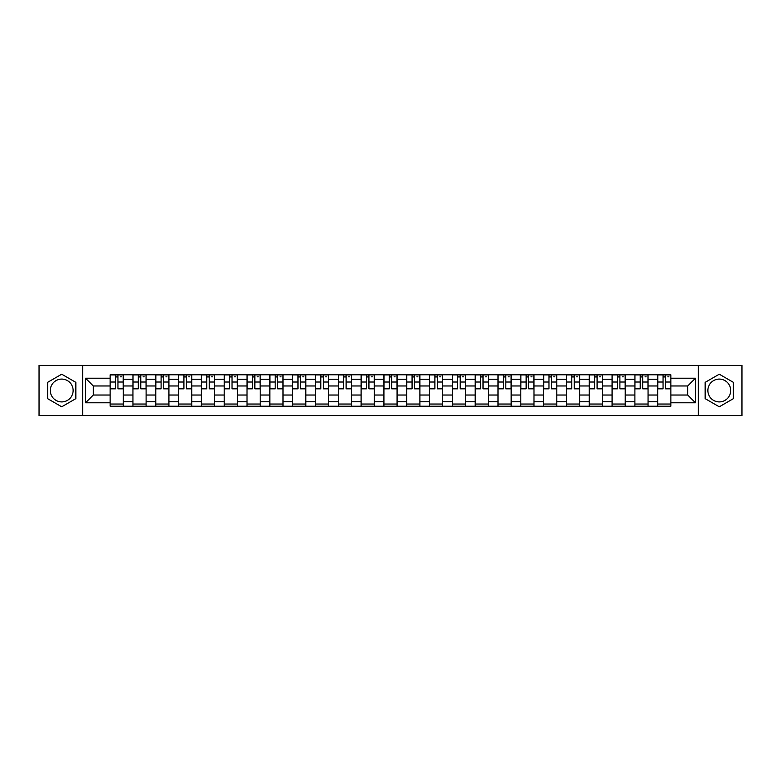 <?xml version="1.0" encoding="UTF-8"?>
<svg xmlns="http://www.w3.org/2000/svg" width="781" height="781" viewBox="0 0 781 781"><rect width="100%" height="100%" fill="white"/><g stroke="black" fill="none" stroke-linecap="round" stroke-linejoin="round"><path stroke-width="1.17" d="M61.719 401.912A11.412 11.412 0 0 1 50.316 390.5A11.412 11.412 0 0 1 61.719 379.088A11.412 11.412 0 0 1 73.131 390.5A11.412 11.412 0 0 1 61.719 401.912M719.281 401.912A11.412 11.412 0 0 1 707.869 390.5A11.412 11.412 0 0 1 719.281 379.088A11.412 11.412 0 0 1 730.684 390.5A11.412 11.412 0 0 1 719.281 401.912M698.37 415.58L741.95 415.58L741.95 365.42L39.05 365.42L39.05 415.58L698.37 415.58L698.37 365.42M132.946 406.218L132.946 379.234L123.291 379.234L123.291 406.218M123.291 379.234L123.291 374.782M132.946 379.234L132.946 374.782M146.106 374.782L146.106 406.218M155.761 406.218L155.761 374.782M168.921 374.782L168.921 406.218M178.576 406.218L178.576 374.782M191.736 374.782L191.736 406.218M201.391 406.218L201.391 374.782M214.56 374.782L214.56 406.218M224.206 406.218L224.206 374.782M237.375 374.782L237.375 406.218M247.021 406.218L247.021 374.782M260.19 374.782L260.19 406.218M269.835 406.218L269.835 374.782M283.005 374.782L283.005 406.218M292.66 406.218L292.66 374.782M305.82 374.782L305.82 406.218M315.475 406.218L315.475 374.782M328.635 374.782L328.635 406.218M338.29 406.218L338.29 374.782M351.45 374.782L351.45 406.218M361.105 406.218L361.105 374.782M374.265 374.782L374.265 406.218M383.92 406.218L383.92 374.782M397.08 374.782L397.08 406.218M406.735 406.218L406.735 374.782M419.895 374.782L419.895 406.218M429.55 406.218L429.55 374.782M442.71 374.782L442.71 406.218M452.365 406.218L452.365 374.782M465.525 374.782L465.525 406.218M475.18 406.218L475.18 374.782M488.34 374.782L488.34 406.218M497.995 406.218L497.995 374.782M511.164 374.782L511.164 406.218M520.81 406.218L520.81 374.782M533.979 374.782L533.979 406.218M543.625 406.218L543.625 374.782M556.794 374.782L556.794 406.218M566.44 406.218L566.44 374.782M579.609 374.782L579.609 406.218M589.264 406.218L589.264 374.782M602.424 374.782L602.424 406.218M612.079 406.218L612.079 374.782M625.239 374.782L625.239 406.218M634.894 406.218L634.894 374.782M648.054 374.782L648.054 406.218M657.709 406.218L657.709 374.782M657.709 395.03L648.054 395.03M634.894 395.03L625.239 395.03M612.079 395.03L602.424 395.03M589.264 395.03L579.609 395.03M566.44 395.03L556.794 395.03M543.625 395.03L533.979 395.03M520.81 395.03L511.164 395.03M497.995 395.03L488.34 395.03M475.18 395.03L465.525 395.03M452.365 395.03L442.71 395.03M429.55 395.03L419.895 395.03M406.735 395.03L397.08 395.03M383.92 395.03L374.265 395.03M361.105 395.03L351.45 395.03M338.29 395.03L328.635 395.03M315.475 395.03L305.82 395.03M292.66 395.03L283.005 395.03M269.835 395.03L260.19 395.03M247.021 395.03L237.375 395.03M224.206 395.03L214.56 395.03M201.391 395.03L191.736 395.03M178.576 395.03L168.921 395.03M155.761 395.03L146.106 395.03M132.946 395.03L123.291 395.03M657.709 385.97L648.054 385.97M634.894 385.97L625.239 385.97M612.079 385.97L602.424 385.97M589.264 385.97L579.609 385.97M566.44 385.97L556.794 385.97M543.625 385.97L533.979 385.97M520.81 385.97L511.164 385.97M497.995 385.97L488.34 385.97M475.18 385.97L465.525 385.97M452.365 385.97L442.71 385.97M429.55 385.97L419.895 385.97M406.735 385.97L397.08 385.97M383.92 385.97L374.265 385.97M361.105 385.97L351.45 385.97M338.29 385.97L328.635 385.97M315.475 385.97L305.82 385.97M292.66 385.97L283.005 385.97M269.835 385.97L260.19 385.97M247.021 385.97L237.375 385.97M224.206 385.97L214.56 385.97M201.391 385.97L191.736 385.97M178.576 385.97L168.921 385.97M155.761 385.97L146.106 385.97M132.946 385.97L123.291 385.97M93.31 395.03L110.131 395.03L110.131 385.97L93.31 385.97L93.31 395.03L85.559 402.781L85.559 378.219L110.131 378.219L110.131 385.97M670.869 385.97L670.869 395.03L687.69 395.03L687.69 385.97L670.869 385.97L670.869 374.782L110.131 374.782L110.131 378.219M670.869 378.219L695.441 378.219L695.441 402.781L670.869 402.781L670.869 395.03M110.131 395.03L110.131 406.218L670.869 406.218L670.869 402.781M110.131 402.781L85.559 402.781M82.63 415.58L82.63 365.42M75.835 382.348L61.719 374.206L47.602 382.348L47.602 398.652L61.719 406.794L75.835 398.652L75.835 382.348M733.398 382.348L719.281 374.206L705.165 382.348L705.165 398.652L719.281 406.794L733.398 398.652L733.398 382.348M123.291 404.031L110.131 404.031M115.471 376.969L117.951 376.969M146.106 404.031L132.946 404.031M138.286 376.969L140.765 376.969M168.921 404.031L155.761 404.031M161.101 376.969L163.59 376.969M191.736 404.031L178.576 404.031M183.916 376.969L186.405 376.969M214.56 404.031L201.391 404.031M206.731 376.969L209.22 376.969M237.375 404.031L224.206 404.031M229.546 376.969L232.035 376.969M260.19 404.031L247.021 404.031M252.361 376.969L254.85 376.969M283.005 404.031L269.835 404.031M275.176 376.969L277.665 376.969M305.82 404.031L292.66 404.031M297.991 376.969L300.48 376.969M328.635 404.031L315.475 404.031M320.806 376.969L323.295 376.969M351.45 404.031L338.29 404.031M343.63 376.969L346.11 376.969M374.265 404.031L361.105 404.031M366.445 376.969L368.925 376.969M397.08 404.031L383.92 404.031M389.26 376.969L391.74 376.969M419.895 404.031L406.735 404.031M412.075 376.969L414.555 376.969M442.71 404.031L429.55 404.031M434.89 376.969L437.37 376.969M465.525 404.031L452.365 404.031M457.705 376.969L460.194 376.969M488.34 404.031L475.18 404.031M480.52 376.969L483.009 376.969M511.164 404.031L497.995 404.031M503.335 376.969L505.824 376.969M533.979 404.031L520.81 404.031M526.15 376.969L528.639 376.969M556.794 404.031L543.625 404.031M548.965 376.969L551.454 376.969M579.609 404.031L566.44 404.031M571.78 376.969L574.269 376.969M602.424 404.031L589.264 404.031M594.595 376.969L597.084 376.969M625.239 404.031L612.079 404.031M617.41 376.969L619.899 376.969M648.054 404.031L634.894 404.031M640.235 376.969L642.714 376.969M670.869 404.031L657.709 404.031M663.049 376.969L665.529 376.969M85.559 378.219L93.31 385.97M687.69 395.03L695.441 402.781M687.69 385.97L695.441 378.219M117.951 388.821L117.951 374.919L123.222 374.919L123.222 388.821L117.951 388.821M115.471 376.823L117.951 376.823M120.294 376.823L121.319 376.823M120.079 374.919L110.199 374.919L110.199 388.821L115.471 388.821L115.471 374.919L113.343 374.919M140.765 388.821L140.765 374.919L146.037 374.919L146.037 388.821L140.765 388.821M138.286 376.823L140.765 376.823M143.108 376.823L144.134 376.823M142.894 374.919L133.014 374.919L133.014 388.821L138.286 388.821L138.286 374.919L136.167 374.919M163.59 388.821L163.59 374.919L168.852 374.919L168.852 388.821L163.59 388.821M161.101 376.823L163.59 376.823M165.923 376.823L166.949 376.823M165.709 374.919L155.839 374.919L155.839 388.821L161.101 388.821L161.101 374.919L158.982 374.919M186.405 388.821L186.405 374.919L191.667 374.919L191.667 388.821L186.405 388.821M183.916 376.823L186.405 376.823M188.738 376.823L189.763 376.823M188.524 374.919L178.654 374.919L178.654 388.821L183.916 388.821L183.916 374.919L181.797 374.919M209.22 388.821L209.22 374.919L214.482 374.919L214.482 388.821L209.22 388.821M206.731 376.823L209.22 376.823M211.553 376.823L212.578 376.823M211.339 374.919L201.469 374.919L201.469 388.821L206.731 388.821L206.731 374.919L204.612 374.919M232.035 388.821L232.035 374.919L237.297 374.919L237.297 388.821L232.035 388.821M229.546 376.823L232.035 376.823M234.368 376.823L235.393 376.823M234.154 374.919L224.284 374.919L224.284 388.821L229.546 388.821L229.546 374.919L227.427 374.919M254.85 388.821L254.85 374.919L260.112 374.919L260.112 388.821L254.85 388.821M252.361 376.823L254.85 376.823M257.193 376.823L258.208 376.823M256.969 374.919L247.099 374.919L247.099 388.821L252.361 388.821L252.361 374.919L250.242 374.919M277.665 388.821L277.665 374.919L282.927 374.919L282.927 388.821L277.665 388.821M275.176 376.823L277.665 376.823M280.008 376.823L281.033 376.823M279.783 374.919L269.914 374.919L269.914 388.821L275.176 388.821L275.176 374.919L273.057 374.919M300.48 388.821L300.48 374.919L305.742 374.919L305.742 388.821L300.48 388.821M297.991 376.823L300.48 376.823M302.823 376.823L303.848 376.823M302.598 374.919L292.729 374.919L292.729 388.821L297.991 388.821L297.991 374.919L295.872 374.919M323.295 388.821L323.295 374.919L328.557 374.919L328.557 388.821L323.295 388.821M320.806 376.823L323.295 376.823M325.638 376.823L326.663 376.823M325.413 374.919L315.544 374.919L315.544 388.821L320.806 388.821L320.806 374.919L318.687 374.919M346.11 388.821L346.11 374.919L351.382 374.919L351.382 388.821L346.11 388.821M343.63 376.823L346.11 376.823M348.453 376.823L349.478 376.823M348.228 374.919L338.358 374.919L338.358 388.821L343.63 388.821L343.63 374.919L341.502 374.919M368.925 388.821L368.925 374.919L374.197 374.919L374.197 388.821L368.925 388.821M366.445 376.823L368.925 376.823M371.268 376.823L372.293 376.823M371.043 374.919L361.173 374.919L361.173 388.821L366.445 388.821L366.445 374.919L364.317 374.919M391.74 388.821L391.74 374.919L397.012 374.919L397.012 388.821L391.74 388.821M389.26 376.823L391.74 376.823M394.083 376.823L395.108 376.823M393.868 374.919L383.988 374.919L383.988 388.821L389.26 388.821L389.26 374.919L387.132 374.919M414.555 388.821L414.555 374.919L419.827 374.919L419.827 388.821L414.555 388.821M412.075 376.823L414.555 376.823M416.898 376.823L417.923 376.823M416.683 374.919L406.803 374.919L406.803 388.821L412.075 388.821L412.075 374.919L409.957 374.919M437.37 388.821L437.37 374.919L442.642 374.919L442.642 388.821L437.37 388.821M434.89 376.823L437.37 376.823M439.713 376.823L440.738 376.823M439.498 374.919L429.618 374.919L429.618 388.821L434.89 388.821L434.89 374.919L432.772 374.919M460.194 388.821L460.194 374.919L465.456 374.919L465.456 388.821L460.194 388.821M457.705 376.823L460.194 376.823M462.528 376.823L463.553 376.823M462.313 374.919L452.443 374.919L452.443 388.821L457.705 388.821L457.705 374.919L455.587 374.919M483.009 388.821L483.009 374.919L488.271 374.919L488.271 388.821L483.009 388.821M480.52 376.823L483.009 376.823M485.343 376.823L486.368 376.823M485.128 374.919L475.258 374.919L475.258 388.821L480.52 388.821L480.52 374.919L478.402 374.919M505.824 388.821L505.824 374.919L511.086 374.919L511.086 388.821L505.824 388.821M503.335 376.823L505.824 376.823M508.158 376.823L509.183 376.823M507.943 374.919L498.073 374.919L498.073 388.821L503.335 388.821L503.335 374.919L501.217 374.919M528.639 388.821L528.639 374.919L533.901 374.919L533.901 388.821L528.639 388.821M526.15 376.823L528.639 376.823M530.982 376.823L531.998 376.823M530.758 374.919L520.888 374.919L520.888 388.821L526.15 388.821L526.15 374.919L524.031 374.919M551.454 388.821L551.454 374.919L556.716 374.919L556.716 388.821L551.454 388.821M548.965 376.823L551.454 376.823M553.797 376.823L554.813 376.823M553.573 374.919L543.703 374.919L543.703 388.821L548.965 388.821L548.965 374.919L546.846 374.919M574.269 388.821L574.269 374.919L579.531 374.919L579.531 388.821L574.269 388.821M571.78 376.823L574.269 376.823M576.612 376.823L577.637 376.823M576.388 374.919L566.518 374.919L566.518 388.821L571.78 388.821L571.78 374.919L569.661 374.919M597.084 388.821L597.084 374.919L602.346 374.919L602.346 388.821L597.084 388.821M594.595 376.823L597.084 376.823M599.427 376.823L600.452 376.823M599.203 374.919L589.333 374.919L589.333 388.821L594.595 388.821L594.595 374.919L592.476 374.919M619.899 388.821L619.899 374.919L625.161 374.919L625.161 388.821L619.899 388.821M617.41 376.823L619.899 376.823M622.242 376.823L623.267 376.823M622.018 374.919L612.148 374.919L612.148 388.821L617.41 388.821L617.41 374.919L615.291 374.919M642.714 388.821L642.714 374.919L647.986 374.919L647.986 388.821L642.714 388.821M640.235 376.823L642.714 376.823M645.057 376.823L646.082 376.823M644.833 374.919L634.963 374.919L634.963 388.821L640.235 388.821L640.235 374.919L638.106 374.919M665.529 388.821L665.529 374.919L670.801 374.919L670.801 388.821L665.529 388.821M663.049 376.823L665.529 376.823M667.872 376.823L668.897 376.823M667.657 374.919L657.778 374.919L657.778 388.821L663.049 388.821L663.049 374.919L660.921 374.919M634.894 379.234L625.239 379.234M612.079 379.234L602.424 379.234M589.264 379.234L579.609 379.234M566.44 379.234L556.794 379.234M543.625 379.234L533.979 379.234M520.81 379.234L511.164 379.234M497.995 379.234L488.34 379.234M475.18 379.234L465.525 379.234M452.365 379.234L442.71 379.234M429.55 379.234L419.895 379.234M406.735 379.234L397.08 379.234M383.92 379.234L374.265 379.234M361.105 379.234L351.45 379.234M338.29 379.234L328.635 379.234M315.475 379.234L305.82 379.234M292.66 379.234L283.005 379.234M269.835 379.234L260.19 379.234M247.021 379.234L237.375 379.234M224.206 379.234L214.56 379.234M201.391 379.234L191.736 379.234M178.576 379.234L168.921 379.234M155.761 379.234L146.106 379.234M657.709 379.234L648.054 379.234M634.894 401.766L625.239 401.766M612.079 401.766L602.424 401.766M589.264 401.766L579.609 401.766M566.44 401.766L556.794 401.766M543.625 401.766L533.979 401.766M520.81 401.766L511.164 401.766M497.995 401.766L488.34 401.766M475.18 401.766L465.525 401.766M452.365 401.766L442.71 401.766M429.55 401.766L419.895 401.766M406.735 401.766L397.08 401.766M383.92 401.766L374.265 401.766M361.105 401.766L351.45 401.766M338.29 401.766L328.635 401.766M315.475 401.766L305.82 401.766M292.66 401.766L283.005 401.766M269.835 401.766L260.19 401.766M247.021 401.766L237.375 401.766M224.206 401.766L214.56 401.766M201.391 401.766L191.736 401.766M178.576 401.766L168.921 401.766M155.761 401.766L146.106 401.766M132.946 401.766L123.291 401.766M657.709 401.766L648.054 401.766M117.951 388.313L123.222 388.313M117.951 382.026L123.222 382.026M110.199 388.313L115.471 388.313M110.199 382.026L115.471 382.026M140.765 388.313L146.037 388.313M140.765 382.026L146.037 382.026M133.014 388.313L138.286 388.313M133.014 382.026L138.286 382.026M163.59 388.313L168.852 388.313M163.59 382.026L168.852 382.026M155.839 388.313L161.101 388.313M155.839 382.026L161.101 382.026M186.405 388.313L191.667 388.313M186.405 382.026L191.667 382.026M178.654 388.313L183.916 388.313M178.654 382.026L183.916 382.026M209.22 388.313L214.482 388.313M209.22 382.026L214.482 382.026M201.469 388.313L206.731 388.313M201.469 382.026L206.731 382.026M232.035 388.313L237.297 388.313M232.035 382.026L237.297 382.026M224.284 388.313L229.546 388.313M224.284 382.026L229.546 382.026M254.85 388.313L260.112 388.313M254.85 382.026L260.112 382.026M247.099 388.313L252.361 388.313M247.099 382.026L252.361 382.026M277.665 388.313L282.927 388.313M277.665 382.026L282.927 382.026M269.914 388.313L275.176 388.313M269.914 382.026L275.176 382.026M300.48 388.313L305.742 388.313M300.48 382.026L305.742 382.026M292.729 388.313L297.991 388.313M292.729 382.026L297.991 382.026M323.295 388.313L328.557 388.313M323.295 382.026L328.557 382.026M315.544 388.313L320.806 388.313M315.544 382.026L320.806 382.026M346.11 388.313L351.382 388.313M346.11 382.026L351.382 382.026M338.358 388.313L343.63 388.313M338.358 382.026L343.63 382.026M368.925 388.313L374.197 388.313M368.925 382.026L374.197 382.026M361.173 388.313L366.445 388.313M361.173 382.026L366.445 382.026M391.74 388.313L397.012 388.313M391.74 382.026L397.012 382.026M383.988 388.313L389.26 388.313M383.988 382.026L389.26 382.026M414.555 388.313L419.827 388.313M414.555 382.026L419.827 382.026M406.803 388.313L412.075 388.313M406.803 382.026L412.075 382.026M437.37 388.313L442.642 388.313M437.37 382.026L442.642 382.026M429.618 388.313L434.89 388.313M429.618 382.026L434.89 382.026M460.194 388.313L465.456 388.313M460.194 382.026L465.456 382.026M452.443 388.313L457.705 388.313M452.443 382.026L457.705 382.026M483.009 388.313L488.271 388.313M483.009 382.026L488.271 382.026M475.258 388.313L480.52 388.313M475.258 382.026L480.52 382.026M505.824 388.313L511.086 388.313M505.824 382.026L511.086 382.026M498.073 388.313L503.335 388.313M498.073 382.026L503.335 382.026M528.639 388.313L533.901 388.313M528.639 382.026L533.901 382.026M520.888 388.313L526.15 388.313M520.888 382.026L526.15 382.026M551.454 388.313L556.716 388.313M551.454 382.026L556.716 382.026M543.703 388.313L548.965 388.313M543.703 382.026L548.965 382.026M574.269 388.313L579.531 388.313M574.269 382.026L579.531 382.026M566.518 388.313L571.78 388.313M566.518 382.026L571.78 382.026M597.084 388.313L602.346 388.313M597.084 382.026L602.346 382.026M589.333 388.313L594.595 388.313M589.333 382.026L594.595 382.026M619.899 388.313L625.161 388.313M619.899 382.026L625.161 382.026M612.148 388.313L617.41 388.313M612.148 382.026L617.41 382.026M642.714 388.313L647.986 388.313M642.714 382.026L647.986 382.026M634.963 388.313L640.235 388.313M634.963 382.026L640.235 382.026M665.529 388.313L670.801 388.313M665.529 382.026L670.801 382.026M657.778 388.313L663.049 388.313M657.778 382.026L663.049 382.026"/></g></svg>
